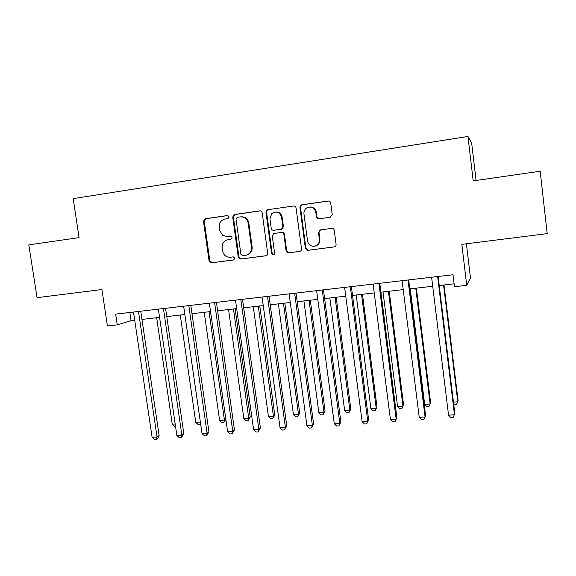 <?xml version="1.0" encoding="UTF-8"?>
<svg xmlns="http://www.w3.org/2000/svg" width="576" height="576" viewBox="0 0 576 576"><rect width="100%" height="100%" fill="white"/><g stroke="black" fill="none" stroke-linecap="round" stroke-linejoin="round"><path stroke-width="0.86" d="M229.176 216.878L227.484 215.532L205.236 218.736L203.465 221.249L209.074 260.914L211.457 262.843L233.676 259.963L234.929 258.221L233.244 256.86L230.35 257.242C226.217 257.342 223.646 255.283 222.646 251.05L222.185 247.73C221.983 243.389 223.891 240.725 227.909 239.738L230.803 239.342L232.063 237.586L231.847 236.966L230.371 236.232L227.47 236.628L222.566 235.31L219.758 230.458L219.298 227.131C219.096 222.768 221.004 220.082 225.022 219.067L227.923 218.65L229.176 216.878M330.264 217.238L332.215 214.625L330.696 202.99C330.379 201.614 329.53 200.952 328.147 201.01L301.838 204.804L300.946 205.142L299.93 207.403L305.381 248.357L307.886 250.337L334.145 246.931C335.484 246.614 336.139 245.758 336.089 244.354L334.267 230.364C333.95 228.996 333.101 228.326 331.718 228.377L320.278 229.932L318.492 232.495L319.406 239.4C319.464 243.497 317.513 245.808 313.553 246.319C310.255 246.067 308.254 244.282 307.541 240.97L303.955 213.984C303.732 211.255 304.747 209.167 307.015 207.727C311.486 206.122 314.431 207.648 315.835 212.306L316.433 216.828C316.75 218.203 317.592 218.858 318.96 218.808L330.264 217.238M466.74 285.329L461.83 244.354L547.2 233.633L540.18 171.23L473.206 180.878L467.957 136.462L73.159 198.634L79.085 237.629L28.8 244.872L37.058 297.67L101.923 289.526L107.417 325.973L117.259 324.864L115.654 314.129L453.031 274.738L454.478 286.718L466.74 285.329L470.484 278.035L466.394 243.778M262.181 212.825C261.864 211.478 261.043 210.83 259.718 210.881L234.511 214.517L232.704 217.051L238.27 257.105L240.689 259.049L265.853 255.787C267.134 255.485 267.754 254.642 267.696 253.267L262.181 212.825M267.818 209.714L293.566 205.999C294.919 205.942 295.754 206.597 296.071 207.958L301.529 248.861C301.579 250.25 300.946 251.1 299.628 251.41L288.058 252.842L286.099 250.87L283.882 234.403C283.565 233.05 282.737 232.394 281.398 232.438L273.679 233.546L272.261 235.98L274.579 253.058C274.558 254.29 273.953 254.866 272.765 254.801L271.562 253.454L265.961 212.285L266.436 210.514L267.818 209.714L293.566 205.999M476.071 180.461L471.643 142.927L467.957 136.462M117.259 324.864L131.069 320.645L134.734 320.227M141.962 319.406L159.595 317.398M166.774 316.577L184.867 314.518M191.988 313.704L210.571 311.587M217.627 310.781L236.7 308.606M243.698 307.807L263.275 305.575M270.209 304.79L290.304 302.494M297.173 301.716L317.808 299.362M324.605 298.584L345.787 296.172M352.512 295.409L374.263 292.925M380.909 292.169L403.243 289.62M409.81 288.878L432.742 286.258M439.222 285.523L454.126 283.824M129.852 312.473L131.069 320.645M227.844 236.585L227.47 236.628M230.602 236.218L228.19 236.549M227.952 215.539L205.999 218.707L204.242 221.213L209.83 260.777L212.206 262.699L234.029 259.87M260.294 210.874L235.217 214.495L233.41 217.022L238.954 256.975L241.373 258.912L266.285 255.686M237.283 217.31L236.002 218.959L240.89 254.282L242.59 255.643L245.664 255.24C249.725 254.268 251.669 251.597 251.489 247.212L248.162 223.063C247.154 218.779 244.548 216.713 240.358 216.871L237.283 217.31M246.362 255.11C250.402 254.131 252.324 251.46 252.144 247.104L251.489 247.212M241.358 216.799C245.398 216.814 247.889 218.887 248.832 223.02L252.144 247.104M300.074 251.302L288.583 252.842M281.398 232.438L281.988 232.373C283.32 232.322 284.148 232.978 284.458 234.324L286.675 250.754L289.152 252.72M268.438 209.7L267.062 210.506L266.587 212.263L272.167 253.325L273.694 254.707M281.57 217.26C279.662 211.975 276.379 210.766 271.728 213.624L269.95 218.902L271.224 228.319C271.541 229.666 272.362 230.321 273.694 230.278L281.477 229.14L282.845 226.714L281.57 217.26L282.161 217.231C281.383 213.775 279.288 212.026 275.882 211.975M274.169 230.227L273.694 230.278M282.161 217.231L283.428 226.663L282.067 229.082L274.298 230.213M310.126 206.971C313.517 207.101 315.59 208.872 316.339 212.292L316.93 216.799L319.068 218.794M314.957 246.139C318.391 245.232 320.04 242.95 319.896 239.306L319.406 239.4M331.841 228.362L320.767 229.867L318.989 232.423L319.896 239.306M328.759 201.01L302.378 204.804L301.486 205.15L300.478 207.403L305.906 248.242L308.405 250.222L334.145 246.931M156.665 317.729L172.267 424.224L175.183 423.994M175.514 426.233L174.607 426.305L172.267 424.224M138.492 311.465L157.032 436.982L152.114 437.35L133.495 312.048M140.746 311.198L159.134 435.6L157.032 436.982L156.593 439.387L154.627 439.538L152.114 437.35M159.134 435.6L157.435 438.833L156.593 439.387M180.252 315.043L195.761 422.374L200.354 422.014M200.621 423.864L198.086 424.476L195.761 422.374M200.412 422.395L199.98 424.325M204.214 312.307L219.614 420.502L224.431 420.127L209.045 311.76M225.85 419.306L223.848 422.467L221.926 422.618L219.614 420.502M223.848 422.467L224.431 420.127L225.814 419.076M228.55 309.535L243.85 418.601L248.738 418.212L250.236 416.988L235.116 308.786M250.236 416.988L248.09 420.581L248.738 418.212L233.46 308.974M248.09 420.581L246.132 420.732L243.85 418.601M163.44 308.549L181.865 435.125L176.868 435.499L158.364 309.139M165.564 308.304L183.83 433.742L181.865 435.125L181.361 437.558L179.366 437.702L176.868 435.499M183.83 433.742L181.361 437.558M188.806 305.59L207.108 433.238L202.032 433.62L183.643 306.194M190.793 305.359L208.937 431.856L207.108 433.238L206.532 435.694L204.502 435.845L202.032 433.62M208.937 431.856L206.532 435.694M214.596 302.58L232.769 431.323L227.606 431.705L209.347 303.192M216.439 302.364L234.454 429.941L232.769 431.323L232.121 433.8L230.062 433.951L227.606 431.705M234.454 429.941L232.121 433.8M253.267 306.72L268.459 416.664L273.427 416.275L274.788 415.051L259.783 305.978M274.788 415.051L272.714 418.666L273.427 416.275L258.257 306.151M272.714 418.666L270.727 418.824L268.459 416.664M240.826 299.513L258.862 429.372L253.613 429.761L235.483 300.139M242.518 299.318L260.402 427.99L258.862 429.372L258.142 431.878L256.046 432.029L253.613 429.761M260.402 427.99L258.142 431.878M278.388 303.854L293.458 414.698L298.505 414.302L299.736 413.078L284.839 303.12M299.736 413.078L297.727 416.722L298.505 414.302L283.457 303.278M297.727 416.722L295.711 416.873L293.458 414.698M303.912 300.946L318.859 412.704L323.993 412.301L325.073 411.077L310.306 300.218M325.073 411.077L323.136 414.742L323.993 412.301L309.06 300.355M323.136 414.742L321.091 414.9L318.859 412.704M329.846 297.986L344.671 410.674L349.884 410.263L350.827 409.046L336.182 297.266M350.827 409.046L348.962 412.733L349.884 410.263L335.088 297.389M348.962 412.733L346.882 412.891L344.671 410.674M267.502 296.402L285.394 427.385L280.051 427.788L262.073 297.036M269.042 296.222L286.783 426.002L285.394 427.385L284.594 429.919L282.463 430.078L280.051 427.788M286.783 426.002L284.594 429.919M294.638 293.234L312.379 425.369L306.943 425.772L289.116 293.875M296.014 293.069L313.603 423.986L312.379 425.369L311.501 427.925L309.334 428.09L306.943 425.772M313.603 423.986L311.501 427.925M322.243 290.009L339.826 423.317L334.296 423.727L316.62 290.664M323.453 289.872L340.891 421.934L338.868 425.902L336.665 426.067L334.296 423.727M340.891 421.934L338.868 425.902M356.213 294.984L370.901 408.614L376.2 408.197L376.992 406.98L362.477 294.271M376.992 406.98L375.199 410.688L376.2 408.197L361.534 294.379M375.199 410.688L373.082 410.854L370.901 408.614M350.338 286.733L367.747 421.229L362.124 421.646L344.614 287.395M351.374 286.61L368.64 419.854L366.703 423.842L364.464 424.008L362.124 421.646M368.64 419.854L366.703 423.842M383.011 291.931L397.562 406.519L402.948 406.094L403.582 404.885L389.21 291.226M403.582 404.885L401.868 408.614L402.948 406.094L388.426 291.312M401.868 408.614L399.722 408.78L397.562 406.519M378.922 283.392L396.158 419.105L390.434 419.53L373.097 284.076M379.778 283.291L396.871 417.73L395.028 421.747L392.746 421.92L390.434 419.53M396.871 417.73L395.028 421.747M410.256 288.821L424.663 404.388L430.135 403.963L430.61 402.754L416.383 288.122M424.663 404.388L426.794 406.67L428.983 406.505L430.135 403.963L415.764 288.194M408.017 279.994L425.066 416.945L419.242 417.377L402.091 280.685M408.694 279.914L425.599 415.57L423.85 419.616L421.524 419.789L419.242 417.377M453.463 402.127L457.776 401.789L458.086 400.579L444.01 284.976M453.672 403.819L454.32 404.532L456.545 404.359L457.776 401.789L443.563 285.026M437.638 276.538L454.493 414.742L448.56 415.188L431.604 277.243M438.12 276.48L454.838 413.374L453.182 417.449L450.821 417.622L448.56 415.188M212.206 262.699L211.457 262.843M209.83 260.777L209.074 260.914M204.242 221.213L203.465 221.249M205.999 218.707L205.236 218.736M241.373 258.912L240.689 259.049M238.954 256.975L238.27 257.105M233.41 217.022L232.704 217.051M235.217 214.495L234.511 214.517M260.23 210.866L259.718 210.881M248.832 223.02L248.162 223.063M299.995 251.323L299.628 251.41M286.675 250.754L286.099 250.87M284.458 234.324L283.882 234.403M272.167 253.325L271.562 253.454M266.587 212.263L265.961 212.285M281.556 229.212L280.973 229.277M283.428 226.663L282.845 226.714M316.93 216.799L316.433 216.828M316.339 212.292L315.835 212.306M318.989 232.423L318.492 232.495M320.911 229.846L320.422 229.91M308.405 250.222L307.886 250.337M305.906 248.242L305.381 248.357M300.478 207.403L299.93 207.403M302.378 204.804L301.838 204.804M328.622 201.024L328.147 201.01M138.514 311.825L140.645 311.213M163.462 308.916L165.463 308.311M188.827 305.957L190.699 305.366M214.618 302.947L216.353 302.371M240.847 299.887L242.438 299.326M267.523 296.777L268.963 296.23M294.66 293.609L295.949 293.083M322.265 290.39L323.395 289.872M350.352 287.114L351.324 286.618M378.936 283.781L379.735 283.298M408.031 280.39L408.658 279.922M437.652 276.934L438.091 276.487M288.626 252.72L288.058 252.842M273.37 254.671L272.765 254.801M282.067 229.082L281.477 229.14M267.062 210.506L266.436 210.514M320.767 229.867L320.278 229.932M308.023 250.236L307.498 250.351M301.486 205.15L300.946 205.142"/></g></svg>
